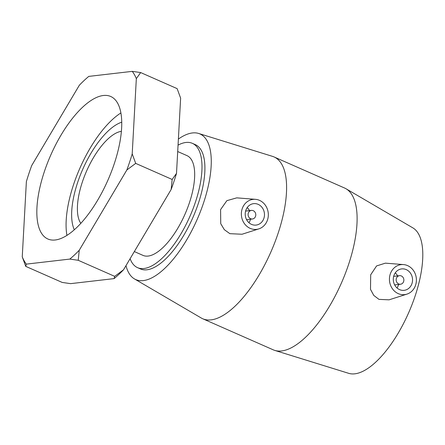 <?xml version="1.0" encoding="UTF-8"?>
<svg xmlns="http://www.w3.org/2000/svg" width="445" height="445" viewBox="0 0 445 445"><rect width="100%" height="100%" fill="white"/><g stroke="black" fill="none" stroke-linecap="round" stroke-linejoin="round"><path stroke-width="0.67" d="M69.809 259.085L78.231 260.292L114.688 276.356L114.104 278.609L70.621 283.643L62.2 282.436L25.738 266.371L26.322 264.124L69.809 259.085A112.146 44.951 113.8 0 0 79.238 250.257L126.853 169.973L135.697 163.387L132.21 153.875L136.331 78.626L140.676 72.563L132.26 71.361L88.772 76.395A112.146 44.951 113.8 0 0 79.343 85.229L31.729 165.507A112.146 44.951 113.8 0 0 26.377 181.61L22.25 256.854L25.738 266.371M176.504 173.394L172.159 179.457L171.147 189.492A112.146 44.951 -66.2 0 0 176.504 173.394L180.631 98.145L177.138 88.633L140.676 72.563M172.159 179.457L135.697 163.387M78.231 260.292L79.238 250.257M171.147 189.492L123.538 269.776L114.688 276.356M132.21 153.875A112.146 44.951 113.8 0 1 126.853 169.973M132.26 71.361A112.146 44.951 113.8 0 1 136.331 78.626M26.322 264.124A112.146 44.951 113.8 0 1 22.25 256.854M114.282 163.688A77.881 31.217 113.8 0 1 47.888 239.01A77.881 31.217 113.8 0 1 44.3 171.792A77.881 31.217 113.8 0 1 110.699 96.476A77.881 31.217 113.8 0 1 114.282 163.688M114.104 278.609A112.146 44.951 -66.2 0 0 123.538 269.776M178.384 139.062A79.577 31.895 113.8 0 1 198.598 133.444L272.518 156.367A88.416 35.439 113.8 0 1 274.048 156.94L344.558 188.013A88.416 35.439 113.8 0 1 346.015 188.758L412.815 227.846A79.577 31.895 113.8 0 1 415.174 295.858A79.577 31.895 113.8 0 1 348.702 373.333L274.782 350.41A88.416 35.439 113.8 0 1 273.252 349.837L202.736 318.765A88.416 35.439 113.8 0 1 201.285 318.019L134.485 278.932A79.577 31.895 113.8 0 1 125.991 265.632M80.829 223.368A51.759 20.743 113.8 0 1 82.347 182.027A51.759 20.743 113.8 0 1 121.379 131.342M74.326 229.787A62.306 24.97 113.8 0 1 82.753 169.267A62.306 24.97 113.8 0 1 121.735 122.208M66.928 235.411A77.881 31.217 113.8 0 1 73.536 184.675A77.881 31.217 113.8 0 1 120.89 112.952M177.7 151.534L186.945 155.605A54.518 21.85 113.8 0 1 189.453 202.653A54.518 21.85 113.8 0 1 142.973 255.38L134.334 251.57M178.056 145.12A67.929 27.228 113.8 0 1 192.351 143.329A67.929 27.228 113.8 0 1 195.483 201.958A67.929 27.228 113.8 0 1 137.566 267.656A67.929 27.228 113.8 0 1 130.107 258.695M192.351 143.329L195.277 144.619A67.929 27.228 113.8 0 1 198.403 203.248A67.929 27.228 113.8 0 1 140.487 268.941L137.566 267.656M396.395 278.364A4.311 3.849 -96.6 0 1 399.515 275.672A4.311 3.849 -96.6 0 1 403.832 279.516A4.311 3.849 -96.6 0 1 400.506 284.238A4.311 3.849 -96.6 0 1 396.395 278.364M393.881 275.633A10.78 9.618 -96.6 0 1 401.679 268.908A10.78 9.618 -96.6 0 1 412.471 278.514A10.78 9.618 -96.6 0 1 404.16 290.329A10.78 9.618 -96.6 0 1 393.881 275.633M397.007 287.948A10.78 9.618 83.4 0 0 398.603 284.461M397.613 275.889A10.78 9.618 83.4 0 0 395.26 272.863M255.552 216.298A4.311 3.849 -96.6 0 1 252.432 218.99A4.311 3.849 -96.6 0 1 248.115 215.146A4.311 3.849 -96.6 0 1 251.442 210.418A4.311 3.849 -96.6 0 1 255.552 216.298M263.885 218.35A10.78 9.618 -96.6 0 1 256.086 225.081A10.78 9.618 -96.6 0 1 245.29 215.475A10.78 9.618 -96.6 0 1 253.606 203.654A10.78 9.618 -96.6 0 1 263.885 218.35M250.529 219.207A10.78 9.618 -96.6 0 1 250.318 219.919A10.78 9.618 -96.6 0 1 248.933 222.695M247.186 207.609A10.78 9.618 -96.6 0 1 249.539 210.641M242.186 208.788A15.097 13.461 -96.6 0 1 255.441 199.327A15.097 13.461 -96.6 0 1 268.218 212.816A15.097 13.461 -96.6 0 1 258.862 228.869A15.097 13.461 -96.6 0 1 249.779 228.185A15.097 13.461 -96.6 0 1 242.186 208.788M398.676 293.8A15.097 13.461 83.4 0 0 406.936 294.123A15.097 13.461 83.4 0 0 415.574 285.195A15.097 13.461 83.4 0 0 403.515 264.58A15.097 13.461 83.4 0 0 389.653 276.501A15.097 13.461 83.4 0 0 398.676 293.8M406.936 294.123L389.075 299.83L378.979 299.374L373.778 295.424L370.501 289.356L370.696 274.776L376.592 265.926L385.381 263.156L403.515 264.58M258.862 228.869L242.047 234.242L229.881 233.675L224.33 229.676L220.737 223.69L220.581 209.606L226.872 200.662L236.751 197.858L255.441 199.327M346.015 188.758A88.416 35.439 113.8 0 1 348.635 264.324A88.416 35.439 113.8 0 1 274.782 350.41M274.048 156.94A88.416 35.439 113.8 0 1 278.119 233.252A88.416 35.439 113.8 0 1 202.736 318.765M198.598 133.444A79.577 31.895 113.8 0 1 203.638 202.642A79.577 31.895 113.8 0 1 134.485 278.932M394.659 284.917L400.506 284.238M393.664 276.351L399.515 275.672M251.442 210.418L245.595 211.097M252.432 218.99L246.586 219.663"/></g></svg>
